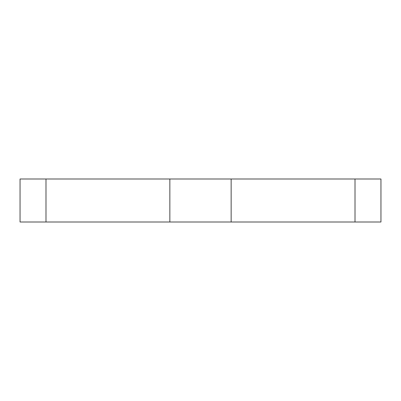 <?xml version="1.0" encoding="UTF-8"?>
<svg xmlns="http://www.w3.org/2000/svg" width="401" height="401" viewBox="0 0 401 401"><rect width="100%" height="100%" fill="white"/><g stroke="black" fill="none" stroke-linecap="round" stroke-linejoin="round"><path stroke-width="0.6" d="M45.99 178.996L20.05 178.996L20.05 222.004L45.99 222.004L45.99 178.996L380.95 178.996L380.95 222.004L45.99 222.004M355.01 222.004L355.01 178.996M231.146 222.004L231.146 178.996M169.854 222.004L169.854 178.996"/></g></svg>

